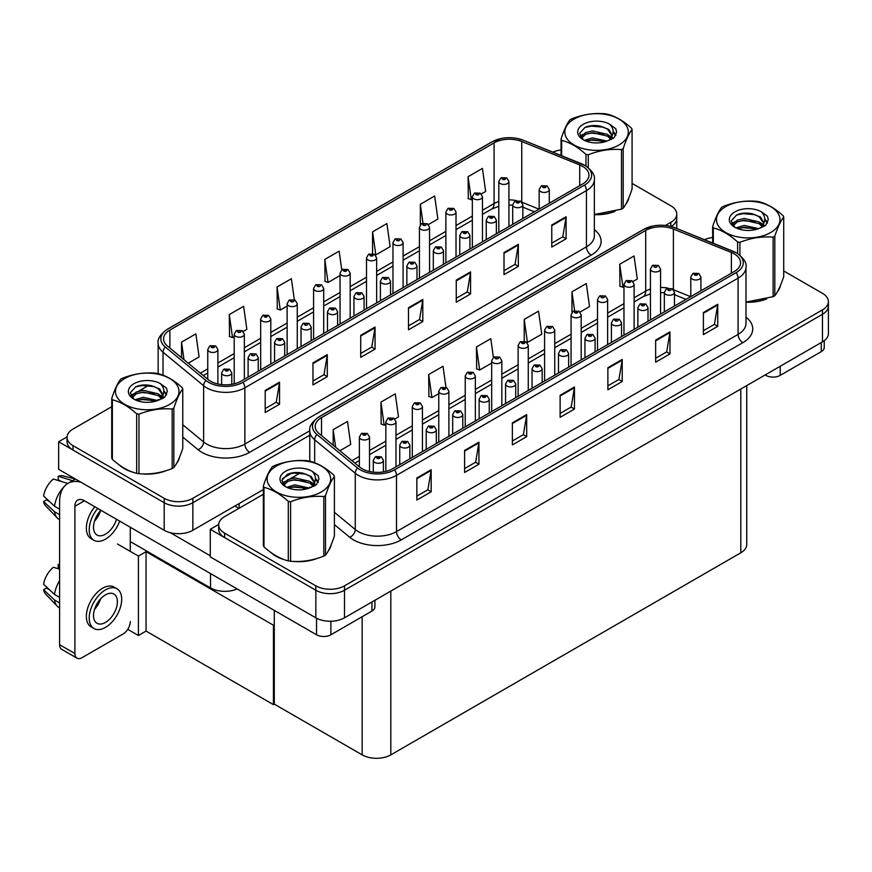 <?xml version="1.0" encoding="UTF-8"?>
<svg xmlns="http://www.w3.org/2000/svg" width="872" height="872" viewBox="0 0 872 872"><rect width="100%" height="100%" fill="white"/><g stroke="black" fill="none" stroke-linecap="round" stroke-linejoin="round"><path stroke-width="1.31" d="M237.14 588.938A20.263 11.696 180 0 1 210.523 587.913L130.288 541.588M263.355 489.574L192.854 530.274A20.263 11.696 0 0 1 164.198 530.274L58.653 469.343L58.653 441.766L164.198 502.708A20.263 11.696 0 0 0 192.854 502.708L309.778 435.193L192.854 502.708A20.263 11.696 0 0 1 164.198 502.708L72.976 450.039A20.263 11.696 0 0 1 67.046 441.766L67.046 437.352A20.263 11.696 0 0 0 72.976 445.625L164.198 498.293A20.263 11.696 0 0 0 192.854 498.293L309.778 430.79M67.057 436.916L58.653 441.766M671.211 226.524A20.263 11.696 0 0 0 676.759 218.48A20.263 11.696 0 0 1 671.211 226.524M282.452 478.554L292.251 472.897M274.288 624.723L273.427 625.213L146.049 551.682L146.91 551.18L138.408 556.085L117.491 544.008M146.049 551.682L146.049 631.088L138.408 635.503L127.748 629.344M138.408 635.503L138.408 556.085M273.427 625.213L273.427 704.631L274.288 704.129L274.288 610.378M273.427 704.631L146.049 631.088M263.355 494.261L224.616 516.627A20.263 11.696 0 0 0 218.676 524.9L218.676 529.315A20.263 11.696 0 0 0 224.616 537.588L315.838 590.246A20.263 11.696 0 0 0 344.495 590.246L822.47 314.291A20.263 11.696 0 0 0 828.4 306.018A20.263 11.696 0 0 1 822.47 314.291L344.495 590.246A20.263 11.696 0 0 1 315.838 590.246L210.283 529.315L210.283 556.892L315.838 617.823A20.263 11.696 0 0 0 344.495 617.823L822.47 341.868A20.263 11.696 0 0 0 828.4 333.595L828.4 301.614A20.263 11.696 0 0 0 822.47 293.341L783.721 270.974M218.698 524.464L210.283 529.315M746.726 385.598L746.726 544.542A20.263 11.696 180 0 1 740.797 552.804L390.82 754.869A20.263 11.696 180 0 1 362.163 754.869L274.288 704.129M119.508 465.103A32.417 18.715 0 0 0 124.325 468.656A32.417 18.715 0 0 0 132.969 472.221M582.616 166.334A21.615 12.48 180 0 1 588.949 175.163A21.615 12.48 180 0 1 582.616 183.981L241.043 381.184A21.615 12.48 180 0 1 208.059 379.516L167.457 346.042A21.615 12.48 180 0 1 163.555 338.892A21.615 12.48 180 0 1 169.876 330.063L494.075 142.899A21.615 12.48 180 0 1 521.75 141.493L579.727 164.939A21.615 12.48 180 0 1 582.616 166.334M584.523 165.233A24.318 14.039 0 0 0 581.286 163.664L523.298 140.218A24.318 14.039 0 0 0 517.467 138.484A24.318 14.039 0 0 0 501.247 138.484A24.318 14.039 0 0 0 492.168 141.798L167.969 328.962A24.318 14.039 0 0 0 165.244 346.947L205.847 380.421A24.318 14.039 0 0 0 242.95 382.296L584.523 185.082A24.318 14.039 0 0 0 584.523 165.233M265.208 390.449L265.208 412.511L279.541 404.237L279.541 382.176L265.208 390.449M265.208 408.597L276.25 402.232L279.476 382.917A5.406 3.117 -120 0 0 279.541 382.176M276.151 402.286L279.541 404.237M312.972 362.883L312.972 384.933L327.294 376.671L327.294 354.61L312.972 362.883M312.972 381.02L324.002 374.655L327.24 355.34A5.406 3.117 -120 0 0 327.294 354.61M323.904 374.709L327.294 376.671M360.725 335.306L360.725 357.367L375.058 349.094L375.058 327.033L360.725 335.306M360.725 353.454L371.766 347.078L375.004 327.763A5.406 3.117 -120 0 0 375.058 327.033M371.668 347.132L375.058 349.094M551.769 225.009L551.769 247.07L566.092 238.797L566.092 216.736L551.769 225.009M551.769 243.157L562.8 236.781L566.037 217.477A5.406 3.117 -120 0 0 566.092 216.736M562.702 236.846L566.092 238.797M504.005 252.586L504.005 274.647L518.339 266.374L518.339 244.313L504.005 252.586M504.005 270.734L515.047 264.358L518.273 245.043A5.406 3.117 -120 0 0 518.339 244.313M514.949 264.412L518.339 266.374M456.252 280.163L456.252 302.213L470.575 293.951L470.575 271.89L456.252 280.163M456.252 298.3L467.283 291.935L470.52 272.62A5.406 3.117 -120 0 0 470.575 271.89M467.185 291.989L470.575 293.951M408.488 307.729L408.488 329.79L422.811 321.517L422.811 299.456L408.488 307.729M408.488 325.877L419.519 319.512L422.757 300.197A5.406 3.117 -120 0 0 422.811 299.456M419.421 319.566L422.811 321.517M594.355 214.675A32.417 18.715 0 0 0 615.043 211.384M625.987 203.863A32.417 18.715 0 0 0 628.81 197.922M141.7 473.856A32.417 18.715 0 0 0 165.724 470.793M176.667 463.272A32.417 18.715 0 0 0 179.49 457.331M665.412 225.466L670.83 222.338A20.263 11.696 0 0 0 676.759 214.065A20.263 11.696 0 0 0 670.83 205.792L632.08 183.425M561.045 149.962A20.263 11.696 0 0 0 552.87 152.153M148.981 385.206L138.692 391.147M111.725 406.712L72.976 429.079A20.263 11.696 0 0 0 67.046 437.352M243.201 331.458L246.852 329.344L243.626 306.301L229.292 314.574L229.521 336.494M188.243 363.188L199.099 356.921L195.862 333.867L181.54 342.14L181.54 357.651M372.573 231.854L375.81 254.897L390.133 246.623L386.896 223.581L372.573 231.854L372.573 253.599M428.414 224.529L437.897 219.057L434.659 196.004L420.337 204.277L420.337 224.791M481.333 193.976L485.65 191.48L482.423 168.427L468.09 176.7L468.319 198.631M294.333 299.739L291.379 278.724L277.056 286.997L277.285 308.928M341.77 269.84L339.143 251.147L324.809 259.42L325.049 281.351M324.809 259.42L328.046 282.474L340.047 275.541M328.046 282.474L324.809 281.264M375.81 254.897L374.916 254.57M420.337 204.277L422.985 223.156M468.09 176.7L471.327 199.753L472.341 199.165M471.327 199.753L468.09 198.544M277.056 286.997L280.293 310.05L287.128 306.094M280.293 310.05L277.056 308.841M229.292 314.574L232.53 337.617L234.208 336.647M232.53 337.617L229.292 336.407M181.54 342.14L183.992 359.689M271.138 552.652A32.417 18.715 0 0 0 275.955 556.194A32.417 18.715 0 0 0 284.599 559.769M734.257 253.883A21.615 12.48 180 0 1 740.59 262.701A21.615 12.48 180 0 1 734.257 271.53L392.683 468.733A21.615 12.48 180 0 1 359.689 467.065L319.098 433.591A21.615 12.48 180 0 1 315.184 426.441A21.615 12.48 180 0 1 321.517 417.612L645.705 230.437A21.615 12.48 180 0 1 673.391 229.042L731.368 252.488A21.615 12.48 180 0 1 734.257 253.883M736.164 252.782A24.318 14.039 0 0 0 732.916 251.201L674.939 227.766A24.318 14.039 0 0 0 669.097 226.033A24.318 14.039 0 0 0 652.888 226.033A24.318 14.039 0 0 0 643.798 229.336L319.61 416.511A24.318 14.039 0 0 0 316.885 434.485L357.476 467.959A24.318 14.039 0 0 0 394.591 469.834L736.164 272.631A24.318 14.039 0 0 0 736.164 252.782M416.849 477.998L416.849 500.059L431.171 491.786L431.171 469.725L416.849 477.998M416.849 496.146L427.88 489.77L431.117 470.455A5.406 3.117 -120 0 0 431.171 469.725M427.781 489.824L431.171 491.786M464.602 450.421L464.602 472.482L478.935 464.209L478.935 442.159L464.602 450.421M464.602 468.569L475.643 462.204L478.87 442.889A5.406 3.117 -120 0 0 478.935 442.159M475.545 462.258L478.935 464.209M512.365 422.855L512.365 444.916L526.688 436.643L526.688 414.582L512.365 422.855M512.365 440.992L523.396 434.627L526.634 415.312A5.406 3.117 -120 0 0 526.688 414.582M523.298 434.681L526.688 436.643M703.399 312.558L703.399 334.619L717.732 326.346L717.732 304.284L703.399 312.558M703.399 330.706L714.441 324.33L717.667 305.015A5.406 3.117 -120 0 0 717.732 304.284M714.342 324.384L717.732 326.346M655.646 340.135L655.646 362.185L669.969 353.923L669.969 331.861L655.646 340.135M655.646 358.272L666.677 351.907L669.914 332.592A5.406 3.117 -120 0 0 669.969 331.861M666.579 351.961L669.969 353.923M607.882 367.701L607.882 389.762L622.216 381.489L622.216 359.428L607.882 367.701M607.882 385.849L618.913 379.483L622.15 360.169A5.406 3.117 -120 0 0 622.216 359.428M618.826 379.538L622.216 381.489M560.118 395.278L560.118 417.339L574.452 409.066L574.452 387.005L560.118 395.278M560.118 413.426L571.16 407.05L574.397 387.735A5.406 3.117 -120 0 0 574.452 387.005M571.062 407.104L574.452 409.066M745.985 302.224A32.417 18.715 0 0 0 766.673 298.933M777.628 291.412A32.417 18.715 0 0 0 780.451 285.46M293.341 561.404A32.417 18.715 0 0 0 317.353 558.342M328.308 550.821A32.417 18.715 0 0 0 331.131 544.88M218.676 524.9A20.263 11.696 0 0 0 224.616 533.173L315.838 585.842A20.263 11.696 0 0 0 344.495 585.842L822.47 309.887A20.263 11.696 0 0 0 828.4 301.614M712.675 237.511A20.263 11.696 0 0 0 704.5 239.702M300.611 472.755L290.322 478.695M394.842 419.007L398.493 416.892L395.256 393.85L380.933 402.112L381.162 424.043M339.884 450.737L350.729 444.469L347.503 421.416L333.169 429.689L333.169 445.2M524.214 319.392L527.44 342.445L541.774 334.172L538.536 311.119L524.214 319.392L524.214 341.148M580.054 312.067L589.527 306.595L586.3 283.553L571.967 291.826L571.967 312.329M632.963 281.525L637.29 279.029L634.053 255.976L619.73 264.249L619.959 286.18M445.963 387.277L443.02 366.273L428.686 374.546L428.926 396.466M493.399 357.389L490.773 338.696L476.45 346.969L476.679 368.9M476.45 346.969L479.687 370.022L491.677 363.09M479.687 370.022L476.45 368.812M527.44 342.445L526.546 342.107M571.967 291.826L574.615 310.705M619.73 264.249L622.957 287.302L623.971 286.714M622.957 287.302L619.73 286.092M428.686 374.546L431.923 397.588L438.769 393.643M431.923 397.588L428.686 396.379M380.933 402.112L384.171 425.165L385.849 424.195M384.171 425.165L380.933 423.956M333.169 429.689L335.633 447.227M217.88 383.985L217.88 349.53A5.069 2.921 180 0 1 214.752 352.233A5.069 2.921 180 0 1 209.236 351.601A5.069 2.921 180 0 1 207.754 349.53L209.77 346.01A3.379 2.038 57.8 0 1 211.569 346.119A1.69 0.97 0 0 0 211.624 347.459A1.69 0.97 0 0 0 214.011 347.459A1.69 0.97 0 0 0 214.011 346.086A1.69 0.97 0 0 0 211.678 346.053L213.498 346.773L212.343 347.045L211.569 346.119M212.365 347.056L212.365 346.489M211.678 346.053A3.379 1.864 -117.9 0 0 210.098 345.824A3.379 1.864 -117.9 0 0 209.945 345.922M231.778 384.345L231.778 372.835A5.069 2.921 180 0 1 228.649 375.527A5.069 2.921 180 0 1 223.134 374.895A5.069 2.921 180 0 1 221.651 372.835L223.668 369.314A3.379 2.038 57.8 0 1 225.466 369.412A1.69 0.97 0 0 0 225.521 370.764A1.69 0.97 0 0 0 227.908 370.764A1.69 0.97 0 0 0 227.908 369.379A1.69 0.97 0 0 0 225.576 369.357L227.396 370.077L226.24 370.349L225.466 369.412M226.262 370.36L226.262 369.783M225.576 369.357A3.379 1.864 -117.9 0 0 223.995 369.128A3.379 1.864 -117.9 0 0 223.842 369.227M226.24 370.349L226.219 369.804M369.521 471.534L369.521 437.079A5.069 2.921 180 0 1 366.393 439.782A5.069 2.921 180 0 1 360.877 439.139A5.069 2.921 180 0 1 359.384 437.079L361.411 433.558A3.379 2.038 57.8 0 1 363.21 433.657A1.69 0.97 0 0 0 363.264 435.008A1.69 0.97 0 0 0 365.651 435.008A1.69 0.97 0 0 0 365.651 433.624A1.69 0.97 0 0 0 363.308 433.602L365.128 434.321L363.973 434.594L363.21 433.657M363.995 434.605L363.995 434.027M363.308 433.602A3.379 1.864 -117.9 0 0 361.738 433.373A3.379 1.864 -117.9 0 0 361.586 433.471M383.418 471.894L383.418 460.372A5.069 2.921 180 0 1 380.29 463.076A5.069 2.921 180 0 1 374.775 462.443A5.069 2.921 180 0 1 373.281 460.372L375.309 456.863A3.379 2.038 57.8 0 1 377.107 456.961A1.69 0.97 0 0 0 377.162 458.312A1.69 0.97 0 0 0 379.549 458.312A1.69 0.97 0 0 0 379.549 456.928A1.69 0.97 0 0 0 377.216 456.895L379.026 457.615L377.87 457.898L377.107 456.961M377.892 457.909L377.892 457.331M377.216 456.895A3.379 1.864 -117.9 0 0 375.636 456.666A3.379 1.864 -117.9 0 0 375.483 456.765M274.288 640.462L273.427 639.961M409.873 458.803L409.873 445.102A5.069 2.921 180 0 1 406.744 447.805A5.069 2.921 180 0 1 401.229 447.173A5.069 2.921 180 0 1 399.747 445.102L401.763 441.581A3.379 2.038 57.8 0 1 403.562 441.679A1.69 0.97 0 0 0 403.616 443.031A1.69 0.97 0 0 0 406.003 443.031A1.69 0.97 0 0 0 406.003 441.657A1.69 0.97 0 0 0 403.671 441.624L405.491 442.344L404.336 442.616L403.562 441.679M404.357 442.627L404.357 442.06M403.671 441.624A3.379 1.864 -117.9 0 0 402.09 441.396A3.379 1.864 -117.9 0 0 401.938 441.494M436.338 443.532L436.338 429.82A5.069 2.921 180 0 1 433.21 432.523A5.069 2.921 180 0 1 427.683 431.891A5.069 2.921 180 0 1 426.201 429.82L428.228 426.31A3.379 2.038 57.8 0 1 430.027 426.408A1.69 0.97 0 0 0 430.07 427.76A1.69 0.97 0 0 0 432.468 427.76A1.69 0.97 0 0 0 432.468 426.375A1.69 0.97 0 0 0 430.125 426.343L431.945 427.062L430.79 427.345L430.027 426.408M430.812 427.356L430.812 426.779M430.125 426.343A3.379 1.864 -117.9 0 0 428.544 426.125A3.379 1.864 -117.9 0 0 428.403 426.212M430.79 427.345L430.768 426.8M462.792 428.25L462.792 414.549A5.069 2.921 180 0 1 459.664 417.252A5.069 2.921 180 0 1 454.149 416.62A5.069 2.921 180 0 1 452.666 414.549L454.683 411.028A3.379 2.038 57.8 0 1 456.481 411.137A1.69 0.97 0 0 0 456.536 412.478A1.69 0.97 0 0 0 458.923 412.478A1.69 0.97 0 0 0 458.923 411.104A1.69 0.97 0 0 0 456.59 411.072L458.4 411.791L457.255 412.064L456.481 411.137M456.59 411.072A3.379 1.864 -117.9 0 0 455.01 410.843A3.379 1.864 -117.9 0 0 454.857 410.941M489.247 412.979L489.247 399.278A5.069 2.921 180 0 1 486.129 401.97A5.069 2.921 180 0 1 480.603 401.338A5.069 2.921 180 0 1 479.12 399.278L481.137 395.757A3.379 2.038 57.8 0 1 482.946 395.855A1.69 0.97 0 0 0 482.99 397.207A1.69 0.97 0 0 0 485.377 397.207A1.69 0.97 0 0 0 485.377 395.823A1.69 0.97 0 0 0 483.044 395.801L484.865 396.52L483.709 396.793L482.946 395.855M483.731 396.804L483.731 396.226M483.044 395.801A3.379 1.864 -117.9 0 0 481.464 395.572A3.379 1.864 -117.9 0 0 481.322 395.67M258.243 371.254L258.243 357.553A5.069 2.921 180 0 1 255.115 360.256A5.069 2.921 180 0 1 249.588 359.624A5.069 2.921 180 0 1 248.106 357.553L250.133 354.043A3.379 2.038 57.8 0 1 251.932 354.141A1.69 0.97 0 0 0 251.975 355.482A1.69 0.97 0 0 0 254.373 355.482A1.69 0.97 0 0 0 254.373 354.108A1.69 0.97 0 0 0 252.03 354.076L252.717 354.512M252.03 354.076A3.379 1.864 -117.9 0 0 250.449 353.847A3.379 1.864 -117.9 0 0 250.308 353.945M252.673 355.057L251.932 354.141M284.697 355.983L284.697 342.282A5.069 2.921 180 0 1 281.569 344.985A5.069 2.921 180 0 1 276.053 344.342A5.069 2.921 180 0 1 274.571 342.282L276.588 338.761A3.379 2.038 57.8 0 1 278.386 338.859A1.69 0.97 0 0 0 278.44 340.211A1.69 0.97 0 0 0 280.828 340.211A1.69 0.97 0 0 0 280.828 338.827A1.69 0.97 0 0 0 278.495 338.805L280.304 339.524L279.16 339.797L278.386 338.859M279.182 339.808L279.182 339.23M278.495 338.805A3.379 1.864 -117.9 0 0 276.915 338.576A3.379 1.864 -117.9 0 0 276.762 338.674M311.162 340.712L311.162 327A5.069 2.921 180 0 1 308.034 329.703A5.069 2.921 180 0 1 302.508 329.071A5.069 2.921 180 0 1 301.025 327L303.042 323.49A3.379 2.038 57.8 0 1 304.851 323.588A1.69 0.97 0 0 0 304.895 324.929A1.69 0.97 0 0 0 307.282 324.929A1.69 0.97 0 0 0 307.282 323.556A1.69 0.97 0 0 0 304.949 323.523L305.636 323.959M304.949 323.523A3.379 1.864 -117.9 0 0 303.369 323.294A3.379 1.864 -117.9 0 0 303.227 323.392M305.592 324.504L304.851 323.588M305.614 324.526L305.592 323.981M337.617 325.43L337.617 311.729A5.069 2.921 180 0 1 334.488 314.432A5.069 2.921 180 0 1 328.973 313.789A5.069 2.921 180 0 1 327.48 311.729L329.507 308.208A3.379 2.038 57.8 0 1 331.305 308.307A1.69 0.97 0 0 0 331.36 309.658A1.69 0.97 0 0 0 333.747 309.658A1.69 0.97 0 0 0 333.747 308.285A1.69 0.97 0 0 0 331.415 308.252L333.224 308.971L332.068 309.244L331.305 308.307M331.415 308.252A3.379 1.864 -117.9 0 0 329.834 308.023A3.379 1.864 -117.9 0 0 329.681 308.121M244.345 379.287L244.345 334.259A5.069 2.921 180 0 1 241.217 336.952A5.069 2.921 180 0 1 235.691 336.32A5.069 2.921 180 0 1 234.208 334.259L236.236 330.739A3.379 2.038 57.8 0 1 238.034 330.837A1.69 0.97 0 0 0 238.078 332.188A1.69 0.97 0 0 0 240.476 332.188A1.69 0.97 0 0 0 240.476 330.804A1.69 0.97 0 0 0 238.132 330.782L238.819 331.207M238.132 330.782A3.379 1.864 -117.9 0 0 236.552 330.553A3.379 1.864 -117.9 0 0 236.41 330.652M238.775 331.763L238.034 330.837M238.797 331.774L238.775 331.229M270.8 364.006L270.8 318.978A5.069 2.921 180 0 1 267.671 321.681A5.069 2.921 180 0 1 262.156 321.049A5.069 2.921 180 0 1 260.674 318.978L262.69 315.468A3.379 2.038 57.8 0 1 264.489 315.566A1.69 0.97 0 0 0 264.543 316.907A1.69 0.97 0 0 0 266.93 316.907A1.69 0.97 0 0 0 266.93 315.533A1.69 0.97 0 0 0 264.598 315.5L266.407 316.22L265.262 316.492L264.489 315.566M265.284 316.503L265.284 315.937M264.598 315.5A3.379 1.864 -117.9 0 0 263.017 315.272A3.379 1.864 -117.9 0 0 262.864 315.37M297.265 348.735L297.265 303.707A5.069 2.921 180 0 1 294.137 306.41A5.069 2.921 180 0 1 288.61 305.767A5.069 2.921 180 0 1 287.128 303.707L289.144 300.186A3.379 2.038 57.8 0 1 290.954 300.284A1.69 0.97 0 0 0 290.997 301.636A1.69 0.97 0 0 0 293.384 301.636A1.69 0.97 0 0 0 293.384 300.251A1.69 0.97 0 0 0 291.052 300.23L291.738 300.655M291.052 300.23A3.379 1.864 -117.9 0 0 289.471 300.001A3.379 1.864 -117.9 0 0 289.33 300.099M291.695 301.211L290.954 300.284M291.717 301.222L291.695 300.677M395.975 466.825L395.975 421.797A5.069 2.921 180 0 1 392.847 424.501A5.069 2.921 180 0 1 387.332 423.868A5.069 2.921 180 0 1 385.849 421.797L387.866 418.288A3.379 2.038 57.8 0 1 389.664 418.386A1.69 0.97 0 0 0 389.719 419.737A1.69 0.97 0 0 0 392.106 419.737A1.69 0.97 0 0 0 392.106 418.353A1.69 0.97 0 0 0 389.773 418.32L391.583 419.04L390.438 419.323L389.664 418.386M389.773 418.32A3.379 1.864 -117.9 0 0 388.193 418.091A3.379 1.864 -117.9 0 0 388.04 418.189M422.44 451.554L422.44 406.526A5.069 2.921 180 0 1 419.312 409.23A5.069 2.921 180 0 1 413.786 408.597A5.069 2.921 180 0 1 412.303 406.526L414.331 403.006A3.379 2.038 57.8 0 1 416.129 403.104A1.69 0.97 0 0 0 416.173 404.455A1.69 0.97 0 0 0 418.56 404.455A1.69 0.97 0 0 0 418.56 403.082A1.69 0.97 0 0 0 416.227 403.049L418.048 403.769L416.892 404.041L416.129 403.104M416.914 404.052L416.914 403.474M416.227 403.049A3.379 1.864 -117.9 0 0 414.647 402.82A3.379 1.864 -117.9 0 0 414.505 402.918M448.895 436.273L448.895 391.245A5.069 2.921 180 0 1 445.766 393.948A5.069 2.921 180 0 1 440.251 393.316A5.069 2.921 180 0 1 438.769 391.245L440.785 387.735A3.379 2.038 57.8 0 1 442.584 387.833A1.69 0.97 0 0 0 442.638 389.185A1.69 0.97 0 0 0 445.025 389.185A1.69 0.97 0 0 0 445.025 387.8A1.69 0.97 0 0 0 442.693 387.768L444.502 388.487L443.358 388.77L442.584 387.833M442.693 387.768A3.379 1.864 -117.9 0 0 441.112 387.55A3.379 1.864 -117.9 0 0 440.96 387.637M780.2 366.273L780.2 375.374L821.271 351.656L821.271 342.554M824.236 340.701L824.236 347.525A10.126 5.853 180 0 1 821.271 351.656M780.2 375.374A10.126 5.853 180 0 1 765.867 375.374L765.867 374.546M765.158 374.96L765.867 375.374M330.88 621.246L330.88 634.783L371.952 611.065L371.952 601.974M238.939 508.354L234.884 506.011M210.283 555.78L170.302 532.694M74.894 653.531A10.126 5.853 120 0 0 76.987 658.175L61.705 649.346A10.126 5.853 -60 0 1 59.601 644.713L74.894 653.531L74.894 506.294A13.505 7.804 60 0 1 77.684 500.103A13.505 7.804 60 0 1 84.442 500.779L316.547 634.783L316.547 618.215M80.922 482.205A40.526 23.402 -120 0 0 67.994 483.328A40.526 23.402 -120 0 0 59.601 501.88L59.601 644.713M76.987 658.175A10.126 5.853 120 0 0 82.055 657.673L123.126 633.955A10.126 5.853 120 0 0 130.288 621.551M130.288 551.398L130.288 527.244M374.916 600.252L374.916 606.934A10.126 5.853 180 0 1 371.952 611.065M330.88 634.783A10.126 5.853 180 0 1 316.547 634.783M627.698 200.484A32.079 18.519 180 0 1 627.35 201.214M611.817 212.299A32.079 18.519 180 0 1 595.467 214.512M330.008 547.442A32.079 18.519 180 0 1 329.671 548.172M314.138 559.257A32.079 18.519 180 0 1 297.777 561.47M280.61 558.189A32.079 18.519 180 0 1 276.195 556.063A32.079 18.519 180 0 1 273.285 554.134M178.379 459.893A32.079 18.519 180 0 1 178.03 460.634M162.497 471.708A32.079 18.519 180 0 1 146.147 473.932M128.98 470.64A32.079 18.519 180 0 1 124.554 468.515A32.079 18.519 180 0 1 121.644 466.585M779.328 288.033A32.079 18.519 180 0 1 778.979 288.763M763.458 299.848A32.079 18.519 180 0 1 747.097 302.061M574.114 119.072A31.741 18.323 -0 0 0 574.114 144.992A31.741 18.323 -0 0 0 619.011 144.992A31.741 18.323 -0 0 0 619.011 119.072A31.741 18.323 -0 0 0 574.114 119.072M594.355 214.523L621.496 209.149A36.471 21.059 -0 0 0 622.357 208.67A36.471 21.059 -0 0 0 623.186 208.168C626.14 204.473 629.104 198.086 632.08 188.995L632.08 129.481A36.471 21.059 -0 0 0 631.47 128.151C623.338 120.783 615.24 116.107 607.152 114.112A36.471 21.059 -0 0 0 604.841 113.752C593.723 112.804 582.659 114.515 571.629 118.897A36.471 21.059 -0 0 0 570.779 119.377A36.471 21.059 -0 0 0 569.939 119.867C566.964 123.617 563.999 130.004 561.045 139.04A36.471 21.059 -0 0 0 561.666 140.37L561.666 155.707M585.973 166.018L585.973 154.409C577.853 147.052 569.743 142.376 561.666 140.37M585.973 154.409A36.471 21.059 -0 0 0 588.284 154.769L588.284 167.697M621.496 209.149L621.496 149.635C610.465 148.665 599.402 150.376 588.284 154.769M621.496 149.635A36.471 21.059 -0 0 0 622.357 149.156A36.471 21.059 -0 0 0 623.186 148.654L623.186 208.168M607.065 141.111L592.568 137.907L584.338 140.338M605.048 141.765L592.568 139.651L586.191 141.133M611.032 138.049L607.479 134.375L592.568 130.898L585.646 132.62L581.646 136.032L581.123 137.885M610.465 138.921L607.479 136.119L592.568 132.653L585.646 134.375L581.439 138.234M609.114 140.425L611.479 137.144L612.002 134.833L608.896 129.47L600.427 126.2C594.649 125.023 589.516 125.437 585.003 127.421L579.575 133.351L583.226 139.705M611.185 139.509L612.002 136.228M611.959 135.52L607.479 129.121L600.83 126.276M583.215 124.325A18.868 10.9 -0 0 0 583.215 139.738A18.868 10.9 -0 0 0 606.814 141.177L614.171 137.613L616.646 132.032L615.796 128.707L609.615 124.162A18.868 10.9 -0 0 0 583.215 124.325M609.615 124.162C613.55 128.162 614.171 132.489 611.479 137.133M561.045 155.456L561.045 139.04M632.08 129.481C629.126 133.176 626.161 139.564 623.186 148.654M603.664 141.177L591.369 140.13L586.475 141.013M612.645 138.692L611.784 138.005M611.261 137.623L610.378 137.046M603.664 134.179L591.369 133.122L586.475 134.016M581.744 135.858L580.305 136.751M615.719 135.531L613.125 132.119M603.707 127.192L591.369 126.124L584.785 127.53M616.646 132.206L615.796 128.707M613.201 138.332L611.937 137.242M611.555 136.959L608.536 135.149M582.932 134.397L579.978 136.108M615.926 135.106L613.125 131.247M276.435 466.03A31.741 18.323 -0 0 0 276.435 491.95A31.741 18.323 -0 0 0 321.332 491.95A31.741 18.323 -0 0 0 321.332 466.03A31.741 18.323 -0 0 0 276.435 466.03M273.089 466.335A36.471 21.059 -0 0 0 272.26 466.825C269.285 470.575 266.309 476.962 263.355 485.998A36.471 21.059 -0 0 0 263.976 487.328L263.976 546.842C272.064 554.189 280.163 558.865 288.294 560.881A36.471 21.059 -0 0 0 290.605 561.241C301.625 562.2 312.699 560.489 323.806 556.107A36.471 21.059 -0 0 0 324.667 555.628A36.471 21.059 -0 0 0 325.507 555.126C328.461 551.431 331.425 545.044 334.401 535.953L334.401 476.439A36.471 21.059 -0 0 0 333.78 475.109C325.659 467.741 317.55 463.065 309.473 461.07A36.471 21.059 -0 0 0 307.162 460.71C296.044 459.762 284.97 461.473 273.95 465.855A36.471 21.059 -0 0 0 273.089 466.335M288.294 560.881L288.294 501.367C280.163 494.01 272.064 489.334 263.976 487.328M288.294 501.367A36.471 21.059 -0 0 0 290.605 501.727L290.605 561.241M323.806 556.107L323.806 496.593C312.786 495.623 301.712 497.334 290.605 501.727M323.806 496.593A36.471 21.059 -0 0 0 324.667 496.113A36.471 21.059 -0 0 0 325.507 495.612L325.507 555.126M263.355 485.998L263.355 545.512A36.471 21.059 -0 0 0 263.976 546.842M309.386 488.069L294.889 484.865L286.659 487.295M307.358 488.723L294.889 486.609L288.501 488.091M313.353 485.006L309.8 481.333L294.889 477.856L287.967 479.578L283.967 482.99L283.444 484.843M312.786 485.878L309.8 483.077L294.889 479.611L287.967 481.333L283.76 485.192M311.424 487.394L313.8 484.091L314.323 481.791L311.217 476.428L302.737 473.158C296.971 471.981 291.826 472.395 287.324 474.379L281.885 480.309L285.536 486.663A18.868 10.9 -0 0 0 309.124 488.135L316.482 484.57L318.967 478.99L318.117 475.665L311.936 471.12A18.868 10.9 -0 0 0 285.536 471.283A18.868 10.9 -0 0 0 285.536 486.696M313.506 486.467L314.323 483.186M314.269 482.478L309.8 476.079L303.151 473.234M311.936 471.12C315.86 475.12 316.482 479.447 313.8 484.091M334.401 476.439C331.447 480.134 328.482 486.522 325.507 495.612M305.974 488.135L293.679 487.088L288.785 487.971M314.956 485.65L314.094 484.963M313.571 484.581L312.699 484.004M305.974 481.137L293.679 480.08L288.785 480.973M284.065 482.826L282.615 483.709M318.029 482.488L315.446 479.077M306.028 474.15L293.679 473.082L287.106 474.488M318.967 479.164L318.117 475.665M315.522 485.29L314.258 484.2M313.876 483.916L310.846 482.107M285.253 481.355L282.299 483.066M318.247 482.063L315.435 478.205M124.794 378.481A31.741 18.323 -0 0 0 124.794 404.401A31.741 18.323 -0 0 0 169.691 404.401A31.741 18.323 -0 0 0 169.691 378.481A31.741 18.323 -0 0 0 124.794 378.481M121.459 378.786A36.471 21.059 -0 0 0 120.619 379.276C117.644 383.026 114.679 389.424 111.725 398.45A36.471 21.059 -0 0 0 112.346 399.79L112.346 459.304C120.423 466.64 128.533 471.316 136.653 473.333A36.471 21.059 -0 0 0 138.964 473.692C149.984 474.662 161.058 472.951 172.176 468.558A36.471 21.059 -0 0 0 173.038 468.079A36.471 21.059 -0 0 0 173.866 467.577C176.82 463.882 179.785 457.495 182.76 448.404L182.76 388.89A36.471 21.059 -0 0 0 182.15 387.56C174.019 380.203 165.92 375.516 157.832 373.521A36.471 21.059 -0 0 0 155.521 373.162C144.414 372.213 133.34 373.925 122.309 378.306A36.471 21.059 -0 0 0 121.459 378.786M136.653 473.333L136.653 413.819C128.533 406.461 120.423 401.785 112.346 399.79M136.653 413.819A36.471 21.059 -0 0 0 138.964 414.178L138.964 473.692M172.176 468.558L172.176 409.044C161.156 408.074 150.082 409.796 138.964 414.178M172.176 409.044A36.471 21.059 -0 0 0 173.038 408.565A36.471 21.059 -0 0 0 173.866 408.063L173.866 467.577M111.725 398.45L111.725 457.964A36.471 21.059 -0 0 0 112.346 459.304M157.745 400.521L143.248 397.316L135.018 399.747M155.728 401.175L143.248 399.06L136.871 400.542M161.712 397.458L158.159 393.784L143.248 390.307L136.326 392.029L132.326 395.441L131.814 397.305M161.146 398.33L158.159 395.539L143.248 392.062L136.326 393.784L132.119 397.643M159.794 399.845L162.159 396.564L162.683 394.242L159.576 388.879L151.107 385.62C145.33 384.443 140.196 384.846 135.694 386.841L130.255 392.771L133.906 399.114M161.865 398.929L162.683 395.637M162.639 394.94L158.159 388.531L151.51 385.697M133.896 383.745A18.868 10.9 -0 0 0 133.896 399.147A18.868 10.9 -0 0 0 157.494 400.597L164.852 397.022L167.326 391.441L166.487 388.116L160.295 383.571A18.868 10.9 -0 0 0 133.896 383.745M160.295 383.571C164.23 387.571 164.852 391.899 162.159 396.553M182.76 388.89C179.806 392.585 176.842 398.984 173.866 408.063M154.344 400.597L142.049 399.54L137.155 400.433M163.326 398.112L162.465 397.414M161.941 397.033L161.058 396.466M154.344 393.588L142.049 392.531L137.155 393.425M132.424 395.278L130.985 396.161M166.399 394.94L163.805 391.539M154.388 386.601L142.049 385.533L135.465 386.939M167.326 391.615L166.487 388.116M163.882 397.741L162.617 396.651M162.236 396.379L159.216 394.569M133.612 393.806L130.658 395.528M166.607 394.526L163.805 390.656M725.755 206.62A31.741 18.323 -0 0 0 725.755 232.541A31.741 18.323 -0 0 0 770.652 232.541A31.741 18.323 -0 0 0 770.652 206.62A31.741 18.323 -0 0 0 725.755 206.62M745.985 302.072L773.126 296.687A36.471 21.059 -0 0 0 773.987 296.208A36.471 21.059 -0 0 0 774.816 295.717C777.769 292.022 780.745 285.624 783.721 276.544L783.721 217.03A36.471 21.059 -0 0 0 783.1 215.689C774.979 208.332 766.87 203.656 758.793 201.661A36.471 21.059 -0 0 0 756.482 201.301C745.364 200.353 734.289 202.064 723.269 206.435A36.471 21.059 -0 0 0 722.408 206.915A36.471 21.059 -0 0 0 721.58 207.416C718.604 211.166 715.629 217.553 712.675 226.589A36.471 21.059 -0 0 0 713.296 227.919L713.296 243.255M737.614 253.556L737.614 241.958C729.483 234.601 721.384 229.914 713.296 227.919M737.614 241.958A36.471 21.059 -0 0 0 739.925 242.318L739.925 255.234M773.126 296.687L773.126 237.173C762.106 236.214 751.032 237.925 739.925 242.318M773.126 237.173A36.471 21.059 -0 0 0 773.987 236.694A36.471 21.059 -0 0 0 774.816 236.203L774.816 295.717M758.705 228.66L744.208 225.445L735.979 227.875M756.678 229.314L744.208 227.2L737.821 228.682M762.673 225.586L759.12 221.924L744.208 218.447L737.287 220.169L733.287 223.581L732.763 225.434M762.106 226.458L759.12 223.668L744.208 220.191L737.287 221.924L733.08 225.783M760.744 227.974L763.12 224.682L763.643 222.382L760.537 217.019L752.056 213.749C746.279 212.572 741.146 212.975 736.644 214.97L731.205 220.899L734.856 227.243A18.868 10.9 -0 0 0 758.444 228.726L765.801 225.161L768.287 219.581L767.436 216.245L761.256 211.711A18.868 10.9 -0 0 0 734.856 211.874A18.868 10.9 -0 0 0 734.856 227.287M762.826 227.058L763.643 223.766M763.589 223.069L759.12 216.67L752.471 213.825M761.256 211.711C765.18 215.711 765.801 220.027 763.12 224.682M712.675 243.005L712.675 226.589M783.721 217.03C780.767 220.725 777.802 227.112 774.816 236.203M755.294 228.726L742.999 227.679L738.104 228.562M764.275 226.24L763.414 225.543M762.891 225.172L762.019 224.595M755.294 221.728L742.999 220.671L738.104 221.564M733.385 223.406L731.935 224.3M767.349 223.069L764.766 219.668M755.348 214.73L742.999 213.662L736.426 215.079M768.276 219.755L767.436 216.245M764.842 225.87L763.578 224.791M763.196 224.507L760.166 222.698M734.573 221.935L731.608 223.657M767.567 222.654L764.755 218.785M100.912 510.284A16.884 9.745 120 0 0 97.01 535.027A16.884 9.745 120 0 0 105.458 534.198A16.884 9.745 120 0 0 116.499 519.287M94.547 521.107A16.884 9.745 120 0 0 100.607 510.611M72.583 480.679L58.173 476.286L58.173 479.676L61.149 481.388M94.819 506.774A22.966 13.254 120 0 0 91.113 538.645L93.969 540.291A22.966 13.254 120 0 0 105.458 539.158A22.966 13.254 120 0 0 119.715 521.14M97.686 508.42A22.966 13.254 120 0 0 93.969 540.291M64.277 486.467A22.291 12.873 120 0 0 54.533 506.24L43.6 496.015A17.56 10.137 120 0 1 53.399 479.044L67.809 483.437M67.722 483.393A22.291 12.873 120 0 0 66.981 483.982M59.601 509.172L54.533 506.24M49.519 501.553L46.532 499.83L43.6 501.52L54.533 511.755L59.601 514.687M54.533 511.755A22.291 12.873 120 0 0 57.279 517.979A22.291 12.873 120 0 0 58.969 519.309L59.601 519.679M75.221 478.902L63.002 475.894A17.56 10.137 120 0 0 58.173 476.286M43.6 501.52A17.56 10.137 120 0 0 45.682 505.891L57.279 517.979M105.458 622.434A16.884 9.745 120 0 0 116.488 607.555A16.884 9.745 120 0 0 113.894 594.017A16.884 9.745 120 0 0 105.458 594.857A16.884 9.745 120 0 0 94.427 609.735A16.884 9.745 120 0 0 97.01 623.273A16.884 9.745 120 0 0 105.458 622.434M94.547 609.343A16.884 9.745 120 0 0 100.607 598.846M59.601 564.958L58.173 564.522L58.173 567.912L59.601 568.74M116.935 588.753L114.069 587.107A22.966 13.254 120 0 0 102.591 588.24A22.966 13.254 120 0 0 87.592 608.482A22.966 13.254 120 0 0 91.113 626.881L93.969 628.538A22.966 13.254 120 0 0 105.458 627.393A22.966 13.254 120 0 0 120.456 607.163A22.966 13.254 120 0 0 116.935 588.753A22.966 13.254 120 0 0 105.458 589.897A22.966 13.254 120 0 0 90.448 610.128A22.966 13.254 120 0 0 93.969 628.538M59.601 580.741A22.291 12.873 120 0 0 54.533 594.475L43.6 584.251A17.56 10.137 120 0 1 53.399 567.28L59.601 569.165M59.601 597.407L54.533 594.475M49.519 589.788L46.532 588.066L43.6 589.766L54.533 599.991L59.601 602.923M54.533 599.991A22.291 12.873 120 0 0 57.279 606.214A22.291 12.873 120 0 0 58.969 607.544L59.601 607.915M59.601 564.119A17.56 10.137 120 0 0 58.173 564.522M43.6 589.766A17.56 10.137 120 0 0 45.682 594.137L57.279 606.214M364.071 310.16L364.071 296.447A5.069 2.921 180 0 1 360.943 299.151A5.069 2.921 180 0 1 355.427 298.518A5.069 2.921 180 0 1 353.945 296.447L355.961 292.938A3.379 2.038 57.8 0 1 357.76 293.036A1.69 0.97 0 0 0 357.814 294.387A1.69 0.97 0 0 0 360.201 294.387A1.69 0.97 0 0 0 360.201 293.003A1.69 0.97 0 0 0 357.869 292.97L358.555 293.406M357.869 292.97A3.379 1.864 -117.9 0 0 356.288 292.752A3.379 1.864 -117.9 0 0 356.136 292.839M358.512 293.962L357.76 293.036M358.534 293.973L358.512 293.428M390.536 294.878L390.536 281.176A5.069 2.921 180 0 1 387.408 283.88A5.069 2.921 180 0 1 381.882 283.247A5.069 2.921 180 0 1 380.399 281.176L382.427 277.656A3.379 2.038 57.8 0 1 384.225 277.754A1.69 0.97 0 0 0 384.269 279.105A1.69 0.97 0 0 0 386.667 279.105A1.69 0.97 0 0 0 386.667 277.732A1.69 0.97 0 0 0 384.323 277.699L385.01 278.135M384.323 277.699A3.379 1.864 -117.9 0 0 382.743 277.47A3.379 1.864 -117.9 0 0 382.601 277.569M384.966 278.68L384.225 277.754M416.99 279.607L416.99 265.895A5.069 2.921 180 0 1 413.862 268.598A5.069 2.921 180 0 1 408.347 267.966A5.069 2.921 180 0 1 406.864 265.895L408.881 262.385A3.379 2.038 57.8 0 1 410.679 262.483A1.69 0.97 0 0 0 410.734 263.835A1.69 0.97 0 0 0 413.121 263.835A1.69 0.97 0 0 0 413.121 262.45A1.69 0.97 0 0 0 410.788 262.428L412.598 263.137L411.453 263.42L410.679 262.483M411.475 263.431L411.475 262.854M410.788 262.428A3.379 1.864 -117.9 0 0 409.208 262.2A3.379 1.864 -117.9 0 0 409.055 262.287M515.712 397.697L515.712 383.996A5.069 2.921 180 0 1 512.583 386.699A5.069 2.921 180 0 1 507.068 386.067A5.069 2.921 180 0 1 505.575 383.996L507.602 380.486A3.379 2.038 57.8 0 1 509.401 380.584A1.69 0.97 0 0 0 509.455 381.925A1.69 0.97 0 0 0 511.842 381.925A1.69 0.97 0 0 0 511.842 380.552A1.69 0.97 0 0 0 509.51 380.519L510.185 380.955M509.51 380.519A3.379 1.864 -117.9 0 0 507.929 380.29A3.379 1.864 -117.9 0 0 507.777 380.388M510.142 381.5L509.401 380.584M542.166 382.427L542.166 368.725A5.069 2.921 180 0 1 539.038 371.428A5.069 2.921 180 0 1 533.522 370.785A5.069 2.921 180 0 1 532.04 368.725L534.056 365.205A3.379 2.038 57.8 0 1 535.855 365.303A1.69 0.97 0 0 0 535.909 366.654A1.69 0.97 0 0 0 538.297 366.654A1.69 0.97 0 0 0 538.297 365.27A1.69 0.97 0 0 0 535.964 365.248L537.784 365.968L536.629 366.24L535.855 365.303M536.651 366.251L536.651 365.673M535.964 365.248A3.379 1.864 -117.9 0 0 534.383 365.019A3.379 1.864 -117.9 0 0 534.231 365.117M536.629 366.24L536.607 365.695M568.631 367.156L568.631 353.443A5.069 2.921 180 0 1 565.503 356.147A5.069 2.921 180 0 1 559.977 355.514A5.069 2.921 180 0 1 558.494 353.443L560.522 349.934A3.379 2.038 57.8 0 1 562.32 350.032A1.69 0.97 0 0 0 562.364 351.372A1.69 0.97 0 0 0 564.751 351.372A1.69 0.97 0 0 0 564.751 349.999A1.69 0.97 0 0 0 562.418 349.966L563.105 350.402M562.418 349.966A3.379 1.864 -117.9 0 0 560.838 349.737A3.379 1.864 -117.9 0 0 560.696 349.836M563.061 350.947L562.32 350.032M563.083 350.969L563.061 350.424M475.349 421.002L475.349 375.974A5.069 2.921 180 0 1 472.232 378.677A5.069 2.921 180 0 1 466.705 378.045A5.069 2.921 180 0 1 465.223 375.974L467.239 372.453A3.379 2.038 57.8 0 1 469.049 372.562A1.69 0.97 0 0 0 469.092 373.903A1.69 0.97 0 0 0 471.48 373.903A1.69 0.97 0 0 0 471.48 372.529A1.69 0.97 0 0 0 469.147 372.497L470.967 373.216L469.812 373.488L469.049 372.562M469.834 373.499L469.834 372.933M469.147 372.497A3.379 1.864 -117.9 0 0 467.566 372.268A3.379 1.864 -117.9 0 0 467.425 372.366M501.814 405.731L501.814 360.692A5.069 2.921 180 0 1 498.686 363.395A5.069 2.921 180 0 1 493.171 362.763A5.069 2.921 180 0 1 491.677 360.692L493.705 357.182A3.379 2.038 57.8 0 1 495.503 357.28A1.69 0.97 0 0 0 495.558 358.632A1.69 0.97 0 0 0 497.945 358.632A1.69 0.97 0 0 0 497.945 357.248A1.69 0.97 0 0 0 495.601 357.226L496.288 357.651M495.601 357.226A3.379 1.864 -117.9 0 0 494.032 356.997A3.379 1.864 -117.9 0 0 493.879 357.084M496.244 358.207L495.503 357.28M496.266 358.218L496.244 357.673M528.269 390.449L528.269 345.421A5.069 2.921 180 0 1 525.14 348.124A5.069 2.921 180 0 1 519.625 347.492A5.069 2.921 180 0 1 518.142 345.421L520.159 341.9A3.379 2.038 57.8 0 1 521.957 342.009A1.69 0.97 0 0 0 522.012 343.35A1.69 0.97 0 0 0 524.399 343.35A1.69 0.97 0 0 0 524.399 341.977A1.69 0.97 0 0 0 522.066 341.944L523.876 342.663L522.731 342.936L521.957 342.009M522.753 342.947L522.753 342.38M522.066 341.944A3.379 1.864 -117.9 0 0 520.486 341.715A3.379 1.864 -117.9 0 0 520.333 341.813M323.719 333.453L323.719 288.425A5.069 2.921 180 0 1 320.591 291.128A5.069 2.921 180 0 1 315.075 290.496A5.069 2.921 180 0 1 313.582 288.425L315.61 284.915A3.379 2.038 57.8 0 1 317.408 285.013A1.69 0.97 0 0 0 317.463 286.354A1.69 0.97 0 0 0 319.85 286.354A1.69 0.97 0 0 0 319.85 284.981A1.69 0.97 0 0 0 317.517 284.948L318.193 285.384M317.517 284.948A3.379 1.864 -117.9 0 0 315.937 284.719A3.379 1.864 -117.9 0 0 315.784 284.817M318.16 285.929L317.408 285.013M318.171 285.951L318.16 285.406M350.173 318.182L350.173 273.154A5.069 2.921 180 0 1 347.045 275.857A5.069 2.921 180 0 1 341.53 275.214A5.069 2.921 180 0 1 340.047 273.154L342.064 269.633A3.379 2.038 57.8 0 1 343.862 269.731A1.69 0.97 0 0 0 343.917 271.083A1.69 0.97 0 0 0 346.304 271.083A1.69 0.97 0 0 0 346.304 269.71A1.69 0.97 0 0 0 343.971 269.677L345.792 270.396L344.636 270.669L343.862 269.731M344.658 270.68L344.658 270.102M343.971 269.677A3.379 1.864 -117.9 0 0 342.391 269.448A3.379 1.864 -117.9 0 0 342.238 269.546M376.639 302.9L376.639 257.872A5.069 2.921 180 0 1 373.51 260.575A5.069 2.921 180 0 1 367.984 259.943A5.069 2.921 180 0 1 366.502 257.872L368.529 254.362A3.379 2.038 57.8 0 1 370.328 254.46A1.69 0.97 0 0 0 370.371 255.812A1.69 0.97 0 0 0 372.769 255.812A1.69 0.97 0 0 0 372.769 254.428A1.69 0.97 0 0 0 370.426 254.395L372.246 255.115L371.091 255.398L370.328 254.46M370.426 254.395A3.379 1.864 -117.9 0 0 368.845 254.166A3.379 1.864 -117.9 0 0 368.703 254.264M443.456 264.325L443.456 250.624A5.069 2.921 180 0 1 440.327 253.327A5.069 2.921 180 0 1 434.801 252.695A5.069 2.921 180 0 1 433.319 250.624L435.335 247.103A3.379 2.038 57.8 0 1 437.145 247.212A1.69 0.97 0 0 0 437.188 248.553A1.69 0.97 0 0 0 439.575 248.553A1.69 0.97 0 0 0 439.575 247.179A1.69 0.97 0 0 0 437.243 247.147L439.063 247.866L437.908 248.139L437.145 247.212M437.243 247.147A3.379 1.864 -117.9 0 0 435.662 246.918A3.379 1.864 -117.9 0 0 435.52 247.016M469.91 249.054L469.91 235.353A5.069 2.921 180 0 1 466.782 238.045A5.069 2.921 180 0 1 461.266 237.413A5.069 2.921 180 0 1 459.773 235.353L461.8 231.832A3.379 2.038 57.8 0 1 463.599 231.93A1.69 0.97 0 0 0 463.653 233.282A1.69 0.97 0 0 0 466.04 233.282A1.69 0.97 0 0 0 466.04 231.898A1.69 0.97 0 0 0 463.708 231.876L465.517 232.595L464.362 232.868L463.599 231.93M464.384 232.879L464.384 232.301M463.708 231.876A3.379 1.864 -117.9 0 0 462.127 231.647A3.379 1.864 -117.9 0 0 461.975 231.745M464.362 232.868L464.351 232.323M496.364 233.772L496.364 220.071A5.069 2.921 180 0 1 493.236 222.774A5.069 2.921 180 0 1 487.721 222.142A5.069 2.921 180 0 1 486.238 220.071L488.255 216.561A3.379 2.038 57.8 0 1 490.053 216.659A1.69 0.97 0 0 0 490.108 218A1.69 0.97 0 0 0 492.495 218A1.69 0.97 0 0 0 492.495 216.627A1.69 0.97 0 0 0 490.162 216.594L491.982 217.313L490.827 217.586L490.053 216.659M490.849 217.597L490.849 217.03M490.162 216.594A3.379 1.864 -117.9 0 0 488.582 216.365A3.379 1.864 -117.9 0 0 488.429 216.463M522.829 218.501L522.829 204.8A5.069 2.921 180 0 1 519.701 207.503A5.069 2.921 180 0 1 514.175 206.86A5.069 2.921 180 0 1 512.692 204.8L514.72 201.279A3.379 2.038 57.8 0 1 516.518 201.378A1.69 0.97 0 0 0 516.562 202.729A1.69 0.97 0 0 0 518.96 202.729A1.69 0.97 0 0 0 518.96 201.345A1.69 0.97 0 0 0 516.616 201.323L518.437 202.042L517.281 202.315L516.518 201.378M517.303 202.326L517.303 201.748M516.616 201.323A3.379 1.864 -117.9 0 0 515.036 201.094A3.379 1.864 -117.9 0 0 514.894 201.192M549.284 203.231L549.284 189.518A5.069 2.921 180 0 1 546.155 192.222A5.069 2.921 180 0 1 540.64 191.589A5.069 2.921 180 0 1 539.158 189.518L541.174 186.009A3.379 2.038 57.8 0 1 542.973 186.107A1.69 0.97 0 0 0 543.027 187.447A1.69 0.97 0 0 0 545.414 187.447A1.69 0.97 0 0 0 545.414 186.074A1.69 0.97 0 0 0 543.082 186.041L544.891 186.761L543.747 187.044L542.973 186.107M543.082 186.041A3.379 1.864 -117.9 0 0 541.501 185.812A3.379 1.864 -117.9 0 0 541.349 185.91M595.086 351.874L595.086 338.173A5.069 2.921 180 0 1 591.957 340.876A5.069 2.921 180 0 1 586.442 340.233A5.069 2.921 180 0 1 584.959 338.173L586.976 334.652A3.379 2.038 57.8 0 1 588.774 334.75A1.69 0.97 0 0 0 588.829 336.102A1.69 0.97 0 0 0 591.216 336.102A1.69 0.97 0 0 0 591.216 334.728A1.69 0.97 0 0 0 588.883 334.695L590.693 335.415L589.548 335.687L588.774 334.75M589.559 335.698L589.559 335.12M588.883 334.695A3.379 1.864 -117.9 0 0 587.303 334.467A3.379 1.864 -117.9 0 0 587.15 334.565M621.54 336.603L621.54 322.891A5.069 2.921 180 0 1 618.422 325.594A5.069 2.921 180 0 1 612.896 324.962A5.069 2.921 180 0 1 611.414 322.891L613.43 319.381A3.379 2.038 57.8 0 1 615.24 319.479A1.69 0.97 0 0 0 615.283 320.831A1.69 0.97 0 0 0 617.67 320.831A1.69 0.97 0 0 0 617.67 319.446A1.69 0.97 0 0 0 615.338 319.414L616.024 319.85M615.338 319.414A3.379 1.864 -117.9 0 0 613.757 319.185A3.379 1.864 -117.9 0 0 613.616 319.283M615.981 320.395L615.24 319.479M616.003 320.416L615.981 319.871M648.005 321.321L648.005 307.62A5.069 2.921 180 0 1 644.877 310.323A5.069 2.921 180 0 1 639.361 309.691A5.069 2.921 180 0 1 637.868 307.62L639.895 304.099A3.379 2.038 57.8 0 1 641.694 304.197A1.69 0.97 0 0 0 641.748 305.549A1.69 0.97 0 0 0 644.136 305.549A1.69 0.97 0 0 0 644.136 304.175A1.69 0.97 0 0 0 641.792 304.143L643.612 304.862L642.457 305.135L641.694 304.197M642.479 305.146L642.479 304.568M641.792 304.143A3.379 1.864 -117.9 0 0 640.222 303.914A3.379 1.864 -117.9 0 0 640.07 304.012M674.459 306.05L674.459 292.338A5.069 2.921 180 0 1 671.331 295.041A5.069 2.921 180 0 1 665.816 294.409A5.069 2.921 180 0 1 664.333 292.338L666.35 288.828A3.379 2.038 57.8 0 1 668.148 288.926A1.69 0.97 0 0 0 668.203 290.278A1.69 0.97 0 0 0 670.59 290.278A1.69 0.97 0 0 0 670.59 288.894A1.69 0.97 0 0 0 668.257 288.861L668.944 289.297M668.257 288.861A3.379 1.864 -117.9 0 0 666.677 288.643A3.379 1.864 -117.9 0 0 666.524 288.73M668.9 289.853L668.148 288.926M668.922 289.864L668.9 289.319M700.924 290.768L700.924 277.067A5.069 2.921 180 0 1 697.796 279.77A5.069 2.921 180 0 1 692.27 279.138A5.069 2.921 180 0 1 690.788 277.067L692.815 273.546A3.379 2.038 57.8 0 1 694.613 273.655A1.69 0.97 0 0 0 694.657 274.996A1.69 0.97 0 0 0 697.044 274.996A1.69 0.97 0 0 0 697.044 273.623A1.69 0.97 0 0 0 694.712 273.59L696.532 274.309L695.376 274.582L694.613 273.655M695.398 274.593L695.398 274.026M694.712 273.59A3.379 1.864 -117.9 0 0 693.131 273.361A3.379 1.864 -117.9 0 0 692.989 273.459M554.734 375.178L554.734 330.15A5.069 2.921 180 0 1 551.605 332.842A5.069 2.921 180 0 1 546.079 332.21A5.069 2.921 180 0 1 544.597 330.15L546.624 326.629A3.379 2.038 57.8 0 1 548.423 326.728A1.69 0.97 0 0 0 548.466 328.079A1.69 0.97 0 0 0 550.853 328.079A1.69 0.97 0 0 0 550.853 326.695A1.69 0.97 0 0 0 548.521 326.673L549.207 327.098M548.521 326.673A3.379 1.864 -117.9 0 0 546.94 326.444A3.379 1.864 -117.9 0 0 546.798 326.542M549.164 327.654L548.423 326.728M549.186 327.665L549.164 327.12M581.188 359.896L581.188 314.868A5.069 2.921 180 0 1 578.06 317.572A5.069 2.921 180 0 1 572.544 316.939A5.069 2.921 180 0 1 571.062 314.868L573.078 311.358A3.379 2.038 57.8 0 1 574.877 311.457A1.69 0.97 0 0 0 574.931 312.797A1.69 0.97 0 0 0 577.318 312.797A1.69 0.97 0 0 0 577.318 311.424A1.69 0.97 0 0 0 574.986 311.391L576.795 312.111L575.64 312.383L574.877 311.457M575.662 312.405L575.662 311.827M574.986 311.391A3.379 1.864 -117.9 0 0 573.405 311.162A3.379 1.864 -117.9 0 0 573.253 311.26M607.642 344.625L607.642 299.597A5.069 2.921 180 0 1 604.525 302.301A5.069 2.921 180 0 1 598.999 301.658A5.069 2.921 180 0 1 597.516 299.597L599.533 296.077A3.379 2.038 57.8 0 1 601.331 296.175A1.69 0.97 0 0 0 601.386 297.526A1.69 0.97 0 0 0 603.773 297.526A1.69 0.97 0 0 0 603.773 296.142A1.69 0.97 0 0 0 601.44 296.12L602.127 296.545M601.44 296.12A3.379 1.864 -117.9 0 0 599.86 295.891A3.379 1.864 -117.9 0 0 599.718 295.99M602.083 297.101L601.331 296.175M634.108 329.344L634.108 284.316A5.069 2.921 180 0 1 630.979 287.019A5.069 2.921 180 0 1 625.453 286.387A5.069 2.921 180 0 1 623.971 284.316L625.998 280.806A3.379 2.038 57.8 0 1 627.796 280.904A1.69 0.97 0 0 0 627.851 282.255A1.69 0.97 0 0 0 630.238 282.255A1.69 0.97 0 0 0 630.238 280.871A1.69 0.97 0 0 0 627.894 280.839L629.715 281.558L628.559 281.841L627.796 280.904M628.581 281.852L628.581 281.275M627.894 280.839A3.379 1.864 -117.9 0 0 626.325 280.61A3.379 1.864 -117.9 0 0 626.172 280.708M628.559 281.841L628.538 281.296M660.562 314.073L660.562 269.045A5.069 2.921 180 0 1 657.433 271.748A5.069 2.921 180 0 1 651.918 271.116A5.069 2.921 180 0 1 650.436 269.045L652.452 265.524A3.379 2.038 57.8 0 1 654.251 265.622A1.69 0.97 0 0 0 654.305 266.974A1.69 0.97 0 0 0 656.692 266.974A1.69 0.97 0 0 0 656.692 265.6A1.69 0.97 0 0 0 654.36 265.568L655.046 265.993M654.36 265.568A3.379 1.864 -117.9 0 0 652.779 265.339A3.379 1.864 -117.9 0 0 652.627 265.437M655.003 266.549L654.251 265.622M403.093 287.629L403.093 242.601A5.069 2.921 180 0 1 399.965 245.305A5.069 2.921 180 0 1 394.449 244.672A5.069 2.921 180 0 1 392.967 242.601L394.983 239.081A3.379 2.038 57.8 0 1 396.782 239.179A1.69 0.97 0 0 0 396.836 240.53A1.69 0.97 0 0 0 399.223 240.53A1.69 0.97 0 0 0 399.223 239.157A1.69 0.97 0 0 0 396.891 239.124L397.578 239.549M396.891 239.124A3.379 1.864 -117.9 0 0 395.31 238.895A3.379 1.864 -117.9 0 0 395.158 238.993M397.534 240.105L396.782 239.179M429.558 272.347L429.558 227.32A5.069 2.921 180 0 1 426.43 230.023A5.069 2.921 180 0 1 420.904 229.391A5.069 2.921 180 0 1 419.421 227.32L421.438 223.81A3.379 2.038 57.8 0 1 423.247 223.908A1.69 0.97 0 0 0 423.291 225.259A1.69 0.97 0 0 0 425.678 225.259A1.69 0.97 0 0 0 425.678 223.875A1.69 0.97 0 0 0 423.345 223.842L424.032 224.278M423.345 223.842A3.379 1.864 -117.9 0 0 421.765 223.624A3.379 1.864 -117.9 0 0 421.623 223.712M423.988 224.834L423.247 223.908M424.01 224.845L423.988 224.3M456.012 257.077L456.012 212.049A5.069 2.921 180 0 1 452.884 214.752A5.069 2.921 180 0 1 447.369 214.12A5.069 2.921 180 0 1 445.875 212.049L447.903 208.528A3.379 2.038 57.8 0 1 449.701 208.637A1.69 0.97 0 0 0 449.756 209.978A1.69 0.97 0 0 0 452.143 209.978A1.69 0.97 0 0 0 452.143 208.604A1.69 0.97 0 0 0 449.81 208.572L451.62 209.291L450.464 209.563L449.701 208.637M450.486 209.574L450.486 209.008M449.81 208.572A3.379 1.864 -117.9 0 0 448.23 208.343A3.379 1.864 -117.9 0 0 448.077 208.441M482.467 241.806L482.467 196.778A5.069 2.921 180 0 1 479.338 199.47A5.069 2.921 180 0 1 473.823 198.838A5.069 2.921 180 0 1 472.341 196.778L474.357 193.257A3.379 2.038 57.8 0 1 476.156 193.355A1.69 0.97 0 0 0 476.21 194.707A1.69 0.97 0 0 0 478.597 194.707A1.69 0.97 0 0 0 478.597 193.322A1.69 0.97 0 0 0 476.265 193.301L478.085 194.02L476.93 194.293L476.156 193.355M476.265 193.301A3.379 1.864 -117.9 0 0 474.684 193.072A3.379 1.864 -117.9 0 0 474.532 193.17M508.932 226.524L508.932 181.496A5.069 2.921 180 0 1 505.804 184.199A5.069 2.921 180 0 1 500.277 183.567A5.069 2.921 180 0 1 498.795 181.496L500.822 177.986A3.379 2.038 57.8 0 1 502.621 178.084A1.69 0.97 0 0 0 502.664 179.425A1.69 0.97 0 0 0 505.062 179.425A1.69 0.97 0 0 0 505.062 178.052A1.69 0.97 0 0 0 502.719 178.019L504.539 178.738L503.384 179.011L502.621 178.084M503.406 179.022L503.406 178.455M502.719 178.019A3.379 1.864 -117.9 0 0 501.138 177.79A3.379 1.864 -117.9 0 0 500.997 177.888M210.523 587.913L210.523 573.569M164.198 530.274L164.198 498.293M192.854 530.274L192.854 498.293M239.179 508.223L239.179 503.536M315.838 617.823L315.838 585.842M344.495 617.823L344.495 585.842M822.47 341.868L822.47 309.887M740.797 552.804L740.797 389.021M390.82 754.869L390.82 591.074M362.163 754.869L362.163 616.722M594.355 229.641A33.768 19.5 180 0 1 591.216 255.125L249.643 452.328A6.758 3.902 60 0 1 244.869 444.055L586.442 246.852A27.021 15.598 0 0 0 594.355 235.822L594.355 179.567A27.021 15.598 180 0 1 586.442 190.597A6.758 3.902 -120 0 0 584.523 185.082M249.643 452.328A33.768 19.5 180 0 1 201.879 452.328A33.768 19.5 180 0 1 198.097 449.723L182.76 437.079M205.847 380.421A6.758 4.513 129.5 0 0 203.634 385.718L203.634 441.973A27.021 15.598 0 0 0 206.653 444.055A27.021 15.598 0 0 0 244.869 444.055L244.869 387.8A27.021 15.598 180 0 1 203.634 385.718L163.031 352.244A27.021 15.598 180 0 1 158.148 343.306L158.148 373.608M501.247 138.484L491.655 142.005A6.758 3.902 60 0 1 492.168 141.798M167.969 328.962A6.758 3.902 -120 0 0 167.457 329.18C160.415 334.27 157.309 338.979 158.148 343.306M165.244 346.947A6.758 4.513 129.5 0 0 163.031 352.244L163.031 375.189M242.95 382.296A6.758 3.902 60 0 1 244.869 387.8L586.442 190.597L586.442 246.852A6.758 3.902 60 0 0 591.216 255.125M151.804 402.014A33.768 19.5 180 0 1 152.491 400.139M670.83 222.338L670.83 226.426M72.976 445.625L72.976 450.039M163.031 394.896L163.031 398.286M158.148 399.55A27.021 15.598 0 0 0 158.192 400.39M182.76 424.773L203.634 441.973A6.758 4.513 -50.5 0 1 198.097 449.723M169.876 330.063L169.876 348.048M579.727 164.939L579.727 185.649M521.75 141.493L521.75 202.075M539.027 209.149L521.87 202.206M516.42 200.593A21.615 12.48 0 0 0 508.932 199.906M498.795 201.497A21.615 12.48 0 0 0 494.075 203.558L482.467 210.261M494.075 142.899L494.075 203.558A12.154 7.02 60 0 1 491.557 209.127L482.467 214.37M472.341 216.103L456.012 225.532M445.875 231.385L429.558 240.814M419.421 246.656L403.093 256.085M392.967 261.938L376.639 271.366M366.502 277.209L350.173 286.637M340.047 292.491L323.719 301.908M313.582 307.762L297.265 317.19M287.128 323.032L270.8 332.461M260.674 338.314L244.345 347.743M234.208 353.585L217.88 363.014M207.754 368.867L200.331 373.151M534.405 211.82L524.17 207.678A12.154 5.69 -68 0 1 522.829 206.566M408.488 308.426L422.757 300.197M456.252 280.86L470.52 272.62M504.005 253.283L518.273 245.043M551.769 225.706L566.037 217.477M360.725 336.003L375.004 327.763M312.972 363.58L327.24 355.34M265.208 391.157L279.476 382.917M745.985 317.179A33.768 19.5 180 0 1 742.846 342.663L401.273 539.877A6.758 3.902 60 0 1 396.498 531.604L738.072 334.401A27.021 15.598 0 0 0 745.985 323.37L745.985 267.115A27.021 15.598 180 0 1 738.072 278.146A6.758 3.902 -120 0 0 736.164 272.631M401.273 539.877A33.768 19.5 180 0 1 353.52 539.877A33.768 19.5 180 0 1 349.737 537.272L334.401 524.628M357.476 467.959A6.758 4.513 129.5 0 0 355.264 473.267L355.264 529.522A27.021 15.598 0 0 0 358.294 531.604A27.021 15.598 0 0 0 396.498 531.604L396.498 475.349A27.021 15.598 180 0 1 355.264 473.267L314.672 439.793A27.021 15.598 180 0 1 309.778 430.844L309.778 461.157M652.888 226.033L643.285 229.554A6.758 3.902 60 0 1 643.798 229.336M319.61 416.511A6.758 3.902 -120 0 0 319.098 416.729C312.045 421.819 308.95 426.528 309.778 430.844M316.885 434.485A6.758 4.513 129.5 0 0 314.672 439.793L314.672 462.738M394.591 469.834A6.758 3.902 60 0 1 396.498 475.349L738.072 278.146L738.072 334.401A6.758 3.902 60 0 0 742.846 342.663M303.445 489.563A33.768 19.5 180 0 1 304.132 487.677M224.616 533.173L224.616 537.588M314.672 482.445L314.672 485.835M309.778 487.099A27.021 15.598 0 0 0 309.822 487.939M334.401 512.311L355.264 529.522A6.758 4.513 -50.5 0 1 349.737 537.272M321.517 417.612L321.517 435.586M731.368 252.488L731.368 273.198M673.391 229.042L673.391 289.613M690.668 296.687L673.511 289.755M668.061 288.131A21.615 12.48 0 0 0 660.562 287.455M650.436 289.035A21.615 12.48 0 0 0 645.705 291.106L634.108 297.799M645.705 230.437L645.705 291.106A12.154 7.02 60 0 1 643.187 296.665L634.108 301.919M623.971 303.652L607.642 313.081M597.516 318.934L581.188 328.352M571.062 334.205L554.734 343.633M544.597 349.476L528.269 358.904M518.142 364.758L501.814 374.186M491.677 380.029L475.349 389.457M465.223 395.31L448.895 404.739M438.769 410.581L422.44 420.01M412.303 425.863L395.975 435.281M385.849 441.134L369.521 450.562M359.384 456.416L351.961 460.699M686.035 299.368L675.811 295.227A12.154 5.69 -68 0 1 674.459 294.115M560.118 395.975L574.397 387.735M607.882 368.409L622.15 360.169M655.646 340.832L669.914 332.592M703.399 313.255L717.667 305.015M512.365 423.552L526.634 415.312M464.602 451.129L478.87 442.889M416.849 478.695L431.117 470.455M84.442 500.779L74.894 506.294M676.759 228.486L676.759 214.065M594.355 179.567C595.26 175.37 592.164 170.661 585.036 165.451L523.505 140.283L517.467 138.484M491.655 142.005L167.457 329.18M524.17 207.678L522.829 207.176M512.692 205.16L508.932 205.04M498.795 206.304L491.557 209.127M472.341 220.224L456.012 229.641M445.875 235.495L429.558 244.923M419.421 250.765L403.093 260.194M392.967 266.047L376.639 275.476M366.502 281.318L350.173 290.747M340.047 296.6L323.719 306.028M313.582 311.871L297.265 321.299M287.128 327.153L270.8 336.581M260.674 342.423L244.345 351.852M234.208 357.705L217.88 367.123M207.754 372.976L203.263 375.57M745.985 267.115C746.901 262.919 743.794 258.21 736.677 252.989L675.146 227.832L669.097 226.033M643.285 229.554L319.098 416.729M675.811 295.227L674.459 294.725M664.333 292.709L660.562 292.589M650.436 293.853L643.187 296.665M623.971 307.762L607.642 317.19M597.516 323.043L581.188 332.472M571.062 338.314L554.734 347.743M544.597 353.596L528.269 363.014M518.142 368.867L501.814 378.295M491.677 384.149L475.349 393.566M465.223 399.42L448.895 408.848M438.769 414.691L422.44 424.119M412.303 429.972L395.975 439.401M385.849 445.243L369.521 454.672M359.384 460.525L354.893 463.119M217.88 349.53L215.7 345.912L210.098 345.824M207.754 379.266L207.754 349.53M231.778 372.835L229.598 369.216L223.995 369.128M221.651 384.617L221.651 372.835M369.521 437.079L367.341 433.46L361.738 433.373M359.384 466.814L359.384 437.079M383.418 460.372L381.238 456.765L375.636 456.666M373.281 472.155L373.281 460.372M409.873 445.102L407.693 441.483L402.09 441.396M399.747 464.656L399.747 445.102M436.338 429.82L434.147 426.212L428.544 426.125M426.201 449.374L426.201 429.82M462.792 414.549L460.612 410.93L455.01 410.843M452.666 434.103L452.666 414.549M489.247 399.278L487.067 395.659L481.464 395.572M479.12 418.833L479.12 399.278M258.243 357.553L256.052 353.945L250.449 353.847M248.106 377.107L248.106 357.553M284.697 342.282L282.517 338.663L276.915 338.576M274.571 361.836L274.571 342.282M311.162 327L308.971 323.392L303.369 323.294M301.025 346.555L301.025 327M337.617 311.729L335.437 308.11L329.834 308.023M327.48 331.284L327.48 311.729M244.345 334.259L242.154 330.641L236.552 330.553M234.208 383.854L234.208 334.259M270.8 318.978L268.62 315.37L263.017 315.272M260.674 369.859L260.674 318.978M297.265 303.707L295.074 300.088L289.471 300.001M287.128 354.577L287.128 303.707M395.975 421.797L393.795 418.189L388.193 418.091M385.849 471.392L385.849 421.797M422.44 406.526L420.25 402.908L414.647 402.82M412.303 457.408L412.303 406.526M448.895 391.245L446.715 387.637L441.112 387.55M438.769 442.126L438.769 391.245M67.994 483.328L75.439 479.033M364.071 296.447L361.891 292.839L356.288 292.752M353.945 316.002L353.945 296.447M390.536 281.176L388.345 277.558L382.743 277.47M380.399 300.731L380.399 281.176M416.99 265.895L414.81 262.287L409.208 262.2M406.864 285.449L406.864 265.895M515.712 383.996L513.532 380.388L507.929 380.29M505.575 403.551L505.575 383.996M542.166 368.725L539.986 365.106L534.383 365.019M532.04 388.28L532.04 368.725M568.631 353.443L566.44 349.836L560.838 349.737M558.494 372.998L558.494 353.443M475.349 375.974L473.169 372.355L467.566 372.268M465.223 426.855L465.223 375.974M501.814 360.692L499.634 357.084L494.032 356.997M491.677 411.573L491.677 360.692M528.269 345.421L526.089 341.802L520.486 341.715M518.142 396.302L518.142 345.421M323.719 288.425L321.539 284.817L315.937 284.719M313.582 339.306L313.582 288.425M350.173 273.154L347.993 269.535L342.391 269.448M340.047 324.024L340.047 273.154M376.639 257.872L374.448 254.264L368.845 254.166M366.502 308.753L366.502 257.872M443.456 250.624L441.265 247.005L435.662 246.918M433.319 270.178L433.319 250.624M469.91 235.353L467.73 231.734L462.127 231.647M459.773 254.907L459.773 235.353M496.364 220.071L494.184 216.463L488.582 216.365M486.238 239.626L486.238 220.071M522.829 204.8L520.639 201.181L515.036 201.094M512.692 224.355L512.692 204.8M549.284 189.518L547.104 185.91L541.501 185.812M539.158 209.073L539.158 189.518M595.086 338.173L592.906 334.554L587.303 334.467M584.959 357.727L584.959 338.173M621.54 322.891L619.36 319.283L613.757 319.185M611.414 342.445L611.414 322.891M648.005 307.62L645.825 304.001L640.222 303.914M637.868 327.174L637.868 307.62M674.459 292.338L672.279 288.73L666.677 288.643M664.333 311.893L664.333 292.338M700.924 277.067L698.734 273.448L693.131 273.361M690.788 296.622L690.788 277.067M554.734 330.15L552.543 326.531L546.94 326.444M544.597 381.02L544.597 330.15M581.188 314.868L579.008 311.26L573.405 311.162M571.062 365.75L571.062 314.868M607.642 299.597L605.462 295.979L599.86 295.891M597.516 350.468L597.516 299.597M634.108 284.316L631.928 280.708L626.325 280.61M623.971 335.197L623.971 284.316M660.562 269.045L658.382 265.426L652.779 265.339M650.436 319.926L650.436 269.045M403.093 242.601L400.913 238.983L395.31 238.895M392.967 293.483L392.967 242.601M429.558 227.32L427.367 223.712L421.765 223.624M419.421 278.201L419.421 227.32M456.012 212.049L453.832 208.43L448.23 208.343M445.875 262.93L445.875 212.049M482.467 196.778L480.287 193.159L474.684 193.072M472.341 247.648L472.341 196.778M508.932 181.496L506.741 177.888L501.138 177.79M498.795 232.377L498.795 181.496"/></g></svg>
